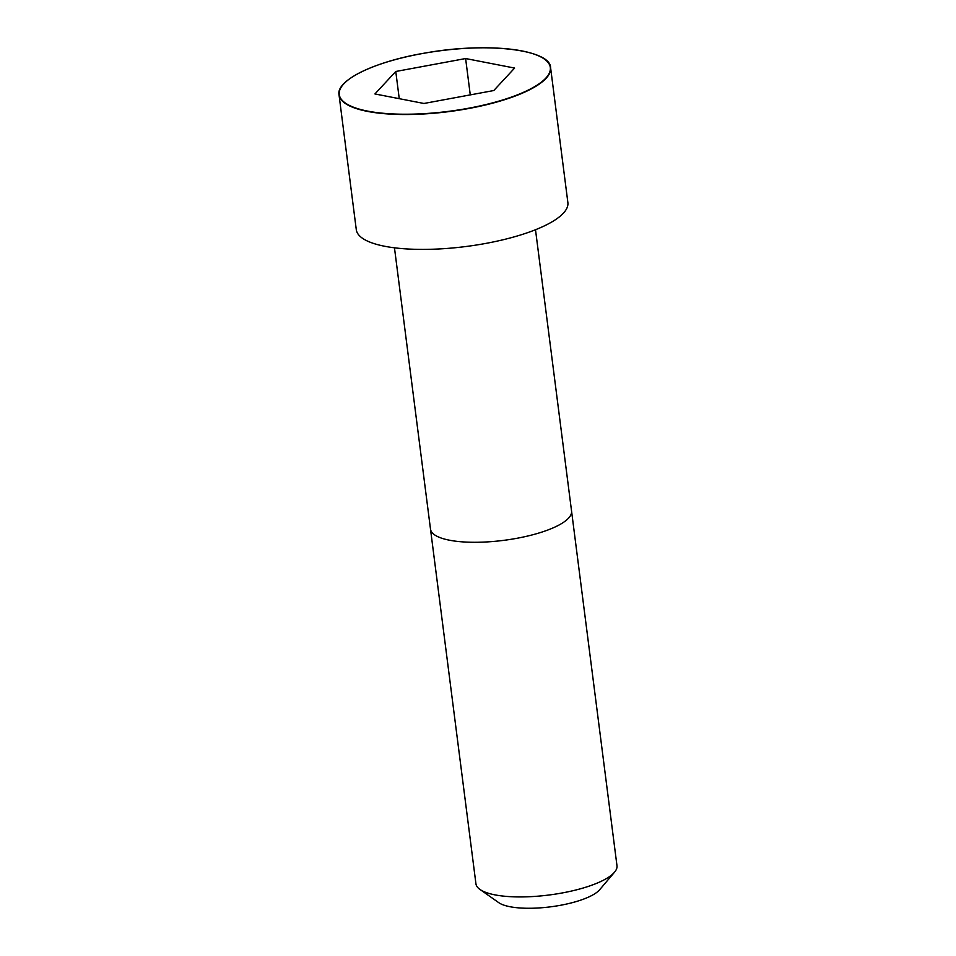 <?xml version="1.0" encoding="UTF-8"?>
<svg xmlns="http://www.w3.org/2000/svg" width="956" height="956" viewBox="0 0 956 956"><rect width="100%" height="100%" fill="white"/><g stroke="black" fill="none" stroke-linecap="round" stroke-linejoin="round"><path stroke-width="1.43" d="M342.822 84.929A106.654 30.652 -7.3 0 0 339.022 94.799L356.289 229.667A106.654 30.652 -7.3 0 0 384.802 246.29A106.654 30.652 -7.3 0 0 502.784 239.837A106.654 30.652 -7.3 0 0 567.876 202.564L550.596 67.697A106.654 30.652 -7.3 0 0 544.418 59.105M494.933 894.864A71.103 20.435 -7.3 0 0 563.383 892.737A71.103 20.435 -7.3 0 0 614.517 872.207A71.103 20.435 -7.3 0 0 616.978 865.706L571.557 511.066A71.103 20.435 -7.3 0 1 528.154 535.922A71.103 20.435 -7.3 0 1 449.499 540.212A71.103 20.435 -7.3 0 1 430.499 529.134L475.933 883.774A71.103 20.435 -7.3 0 0 479.96 889.438A71.103 20.435 -7.3 0 0 494.933 894.864M479.96 889.438L498.745 902.655A53.333 15.32 -7.3 0 0 509.978 906.718A53.333 15.32 -7.3 0 0 561.315 905.129A53.333 15.32 -7.3 0 0 599.663 889.725L614.517 872.207M395.772 71.485L374.931 93.951L423.938 103.475L493.786 90.533L514.627 68.067L465.62 58.543L395.772 71.485L399.25 98.671M465.62 58.543L470.268 94.883M367.522 111.41A106.654 30.652 -7.3 0 0 485.505 104.969A106.654 30.652 -7.3 0 0 550.596 67.697C550.584 49.557 486.759 41.849 425.504 52.974C374.883 61.303 335.891 80.376 339.022 94.799A106.654 30.652 -7.3 0 0 367.522 111.41M367.666 111.111A106.403 30.58 -7.3 0 0 545.84 78.105A106.403 30.58 -7.3 0 0 420.819 53.823A106.403 30.58 -7.3 0 0 367.666 111.111M394.47 247.807L430.499 529.134M535.503 229.739L571.557 511.066"/></g></svg>
